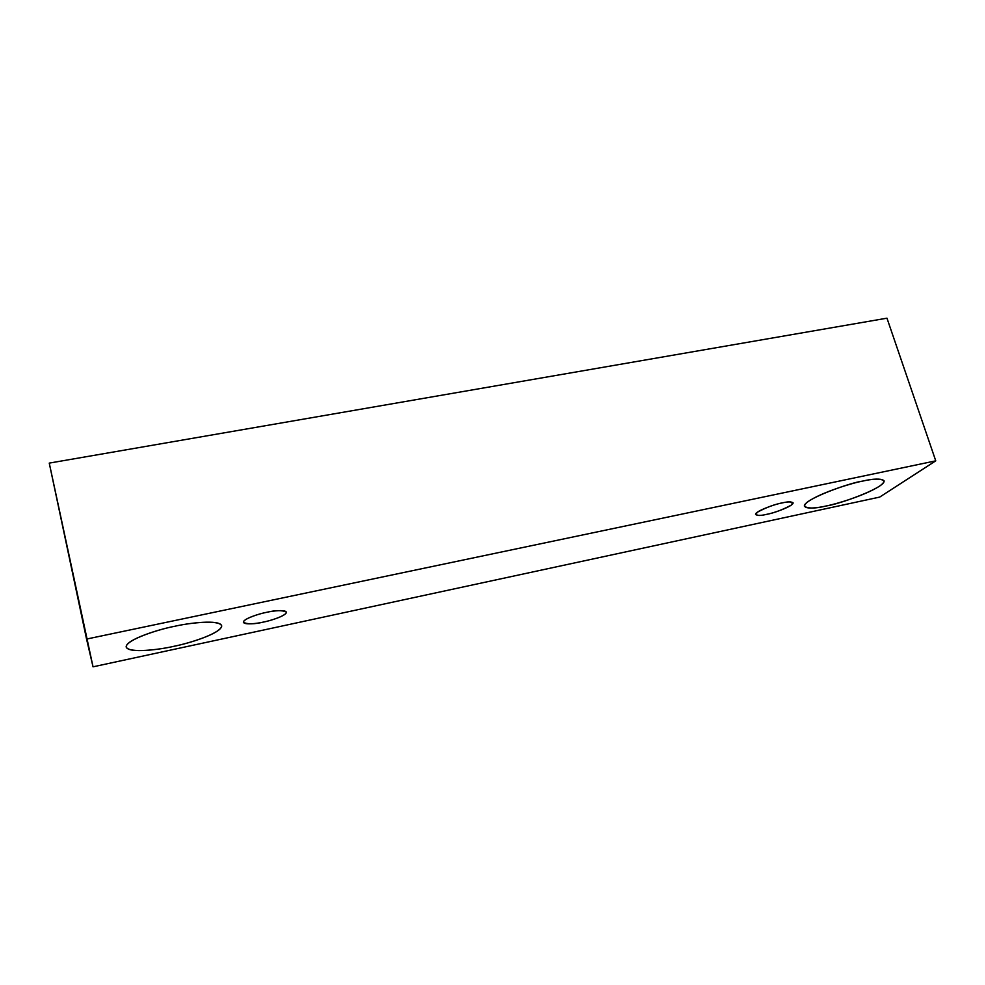 <?xml version="1.0" encoding="UTF-8"?>
<svg xmlns="http://www.w3.org/2000/svg" width="985" height="985" viewBox="0 0 985 985"><rect width="100%" height="100%" fill="white"/><g stroke="black" fill="none" stroke-linecap="round" stroke-linejoin="round"><path stroke-width="1.48" d="M879.679 497.093L93.033 666.82L86.557 639.068L935.75 460.845L879.679 497.093L935.75 460.845L886.968 318.18L935.75 460.845L86.557 639.068L49.25 463.11L93.033 666.82L879.679 497.093M886.968 318.18L49.25 463.11L886.968 318.18M862.675 481.099C874.483 478.279 892.299 477.319 879.273 486.331C864.448 495.652 836.376 504.037 826.427 505.921C815.457 508.543 796.816 510.193 808.266 501.463C822.007 492.18 852.357 482.933 862.675 481.099C851.138 482.293 802.122 499.715 804.449 506.352C808.414 508.703 815.74 508.555 826.427 505.921C837.435 504.739 885.971 487.673 884.05 480.766C880.405 478.451 873.276 478.562 862.675 481.099M174.764 626.275C189.896 622.705 221.859 619.245 221.65 626.509C218.867 634.241 187.975 643.562 173.988 646.283C160.112 649.571 128.555 653.646 126.142 646.862C126.597 639.376 159.804 629.046 174.764 626.275C160.062 628.91 125.317 639.708 126.178 647.059C128.752 653.757 160.58 649.484 173.988 646.283C188.086 643.673 222.314 633.146 221.637 625.672C219.532 619.269 188.972 622.951 174.764 626.275M266.43 612.362C273.116 610.774 287.041 609.259 286.327 612.719C284.406 616.425 269.878 620.846 263.524 622.052C257.097 623.579 243.221 625.241 243.406 621.867C244.846 618.211 259.892 613.581 266.43 612.362C259.794 613.52 242.95 618.851 243.393 622.323C247.654 624.379 254.352 624.281 263.524 622.052C270.038 620.907 286.783 615.637 286.376 612.128C282.301 610.084 275.652 610.171 266.43 612.362M782.115 502.941C790.635 500.934 793.713 501.648 791.349 505.071C782.435 509.848 774.21 512.939 766.687 514.33C758.327 516.337 755.126 515.684 757.108 512.372C765.961 507.546 774.296 504.394 782.115 502.941C776.599 503.581 754.621 511.289 755.581 514.515C757.6 515.721 761.294 515.66 766.687 514.33C772.08 513.702 793.947 506.068 793.073 502.781C791.14 501.587 787.483 501.648 782.115 502.941"/></g></svg>
